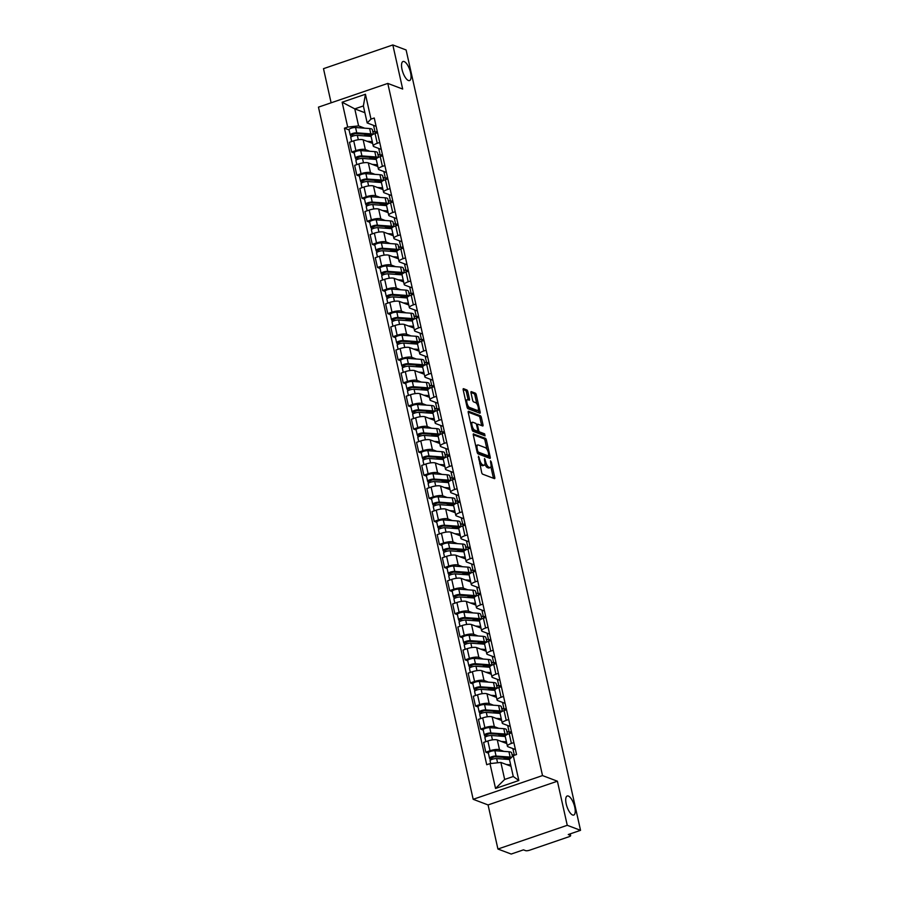 <?xml version="1.0" encoding="UTF-8"?>
<svg xmlns="http://www.w3.org/2000/svg" width="899" height="899" viewBox="0 0 899 899"><rect width="100%" height="100%" fill="white"/><g stroke="black" fill="none" stroke-linecap="round" stroke-linejoin="round"><path stroke-width="1.35" d="M478.437 456.198L481.662 472.469A1.551 0.562 71.1 0 0 482.639 474.166L494.428 478.628A1.551 0.562 71.1 0 0 494.607 478.639A1.551 0.562 71.1 0 0 494.765 477.425L491.315 461.996L490.506 460.794L490.843 463.637A4.945 1.809 71.1 0 1 490.348 467.525A4.945 1.809 71.1 0 1 489.786 467.491L488.798 467.12A4.945 1.809 71.1 0 1 485.662 461.681L484.527 458.501L484.752 461.333A4.945 1.809 71.1 0 1 484.246 465.221A4.945 1.809 71.1 0 1 483.684 465.188L482.707 464.817A4.945 1.809 71.1 0 1 479.572 459.378L478.437 456.198M408.416 80.505A10.08 3.675 71.1 0 0 409.562 80.573A10.08 3.675 71.1 0 0 410.214 71.257A10.08 3.675 71.1 0 0 404.179 61.57A10.08 3.675 71.1 0 0 403.033 61.503A10.08 3.675 71.1 0 0 402.381 70.83A10.08 3.675 71.1 0 0 408.416 80.505M572.596 815A10.08 3.675 71.1 0 0 573.742 815.056A10.08 3.675 71.1 0 0 574.394 805.74A10.08 3.675 71.1 0 0 568.359 796.053A10.08 3.675 71.1 0 0 567.213 795.997A10.08 3.675 71.1 0 0 566.561 805.313A10.08 3.675 71.1 0 0 572.596 815M467.817 391.649A1.551 0.562 71.1 0 0 466.839 389.952L463.536 388.694A1.551 0.562 71.1 0 0 463.356 388.683A1.551 0.562 71.1 0 0 463.199 389.896L467.031 407.033A1.551 0.562 71.1 0 0 468.008 408.742L479.808 413.203A1.551 0.562 71.1 0 0 479.987 413.214A1.551 0.562 71.1 0 0 480.133 412L476.301 394.852A1.551 0.562 71.1 0 0 475.324 393.155L471.334 391.649A1.551 0.562 71.1 0 0 471.155 391.638A1.551 0.562 71.1 0 0 470.997 392.852L472.638 400.179A1.551 0.562 71.1 0 0 473.616 401.887L475.605 402.64A4.135 1.506 71.1 0 1 478.077 406.606A4.135 1.506 71.1 0 1 477.807 410.427A4.135 1.506 71.1 0 1 477.335 410.405L469.57 407.472A4.135 1.506 71.1 0 1 467.098 403.494A4.135 1.506 71.1 0 1 467.368 399.673A4.135 1.506 71.1 0 1 467.84 399.695L469.132 400.19A1.551 0.562 71.1 0 0 469.3 400.201A1.551 0.562 71.1 0 0 469.458 398.987L467.817 391.649L466.435 392.121A1.551 0.562 71.1 0 0 465.457 390.424L463.142 389.548M557.402 781.209L488.067 804.931L497.922 849.027L567.258 825.304L557.402 781.209L542.513 775.579L387.795 83.416L402.685 89.046L392.829 44.95L406.112 49.973L580.54 830.328L568.269 834.53L570.337 835.306L570.033 833.924M567.258 825.304L580.54 830.328M473.627 433.869A1.551 0.562 71.1 0 0 473.447 433.857A1.551 0.562 71.1 0 0 473.301 435.071L477.133 452.208A1.551 0.562 71.1 0 0 478.111 453.905L489.899 458.366A1.551 0.562 71.1 0 0 490.079 458.378A1.551 0.562 71.1 0 0 490.236 457.164L486.404 440.027A1.551 0.562 71.1 0 0 485.426 438.33L473.324 433.97M472.076 429.621L468.244 412.484A1.551 0.562 71.1 0 1 468.401 411.27A1.551 0.562 71.1 0 1 468.581 411.281L480.369 415.743A1.551 0.562 71.1 0 1 481.358 417.439L482.999 424.778A1.551 0.562 71.1 0 1 482.842 425.991A1.551 0.562 71.1 0 1 482.662 425.98L477.875 424.171A1.551 0.562 71.1 0 0 477.706 424.159A1.551 0.562 71.1 0 0 477.549 425.373L478.639 430.239A1.551 0.562 71.1 0 0 479.617 431.936L484.595 433.824L485.055 435.858L473.065 431.318A1.551 0.562 71.1 0 1 472.076 429.621M497.922 849.027L511.205 854.05L523.476 849.847L525.544 850.634A3.147 0.843 167.4 0 0 529.657 850.196L568.898 836.767A3.147 0.843 167.4 0 0 570.64 835.576A3.147 0.843 167.4 0 0 570.337 835.306M488.067 804.931L473.177 799.301L318.46 107.138L387.795 83.416M392.829 44.95L323.494 68.672L331.113 102.801M515.43 749.552L508.092 746.777A7.237 1.944 -12.6 0 1 507.407 746.181A7.237 1.944 -12.6 0 1 511.396 743.439L513.868 742.596M506.811 743.552L497.304 739.956A7.237 1.944 167.4 0 0 487.865 740.978L490.045 750.744A7.237 1.944 -12.6 0 1 499.496 749.721L503.912 751.395M512.003 754.452L514.25 755.306M490.045 750.744L485.808 752.193L488.382 753.16M511.688 732.831L509.216 733.674A7.237 1.944 167.4 0 0 505.216 736.416L507.407 746.181M487.865 740.978L483.628 742.428L485.808 752.193M510.261 726.471L502.934 723.695A7.237 1.944 -12.6 0 1 502.238 723.099A7.237 1.944 -12.6 0 1 506.238 720.357L508.71 719.515M506.845 731.37L509.216 732.269L511.396 731.528M483.224 730.078L480.65 729.111L484.887 727.662A7.237 1.944 -12.6 0 1 494.338 726.639L498.754 728.314M506.53 709.749L504.058 710.592A7.237 1.944 167.4 0 0 500.058 713.334L502.238 723.099M501.653 720.47L492.146 716.874A7.237 1.944 167.4 0 0 482.696 717.896L478.47 719.346L480.65 729.111M505.103 703.389L497.776 700.613A7.237 1.944 -12.6 0 1 497.08 700.018A7.237 1.944 -12.6 0 1 501.08 697.276L503.552 696.433M501.687 708.288L504.058 709.187L506.238 708.446M478.066 706.996L475.492 706.03L479.729 704.58A7.237 1.944 -12.6 0 1 489.168 703.557L493.596 705.232M501.372 686.667L498.9 687.51A7.237 1.944 167.4 0 0 494.899 690.252L497.08 700.018M496.495 697.388L486.988 693.792A7.237 1.944 167.4 0 0 477.538 694.815L473.312 696.264L475.492 706.03M499.945 680.307L492.607 677.531A7.237 1.944 -12.6 0 1 491.922 676.936A7.237 1.944 -12.6 0 1 495.922 674.194L498.394 673.351M496.529 685.207L498.9 686.106L501.08 685.364M472.908 683.914L470.334 682.948L474.56 681.498A7.237 1.944 -12.6 0 1 484.01 680.476L488.438 682.15M496.203 663.574L493.742 664.428A7.237 1.944 167.4 0 0 489.741 667.17L491.922 676.936M491.337 674.306L481.83 670.71A7.237 1.944 167.4 0 0 472.38 671.733L468.154 673.182L470.334 682.948M494.787 657.225L487.449 654.45A7.237 1.944 -12.6 0 1 486.764 653.854A7.237 1.944 -12.6 0 1 490.764 651.112L493.225 650.258M491.371 662.125L493.742 663.024L495.922 662.282M467.75 660.832L465.176 659.866L469.402 658.416A7.237 1.944 -12.6 0 1 478.852 657.394L483.28 659.068M491.045 640.493L488.573 641.347A7.237 1.944 167.4 0 0 484.583 644.089L486.764 653.854M486.179 651.224L476.672 647.628A7.237 1.944 167.4 0 0 467.222 648.651L462.996 650.101L465.176 659.866M489.629 634.143L482.291 631.368A7.237 1.944 -12.6 0 1 481.606 630.772A7.237 1.944 -12.6 0 1 485.606 628.03L488.067 627.176M486.213 639.043L488.584 639.942L490.753 639.2M462.592 637.751L460.018 636.784L464.244 635.335A7.237 1.944 -12.6 0 1 473.694 634.312L478.111 635.986M485.887 617.411L483.415 618.265A7.237 1.944 167.4 0 0 479.425 621.007L481.606 630.772M481.021 628.143L471.514 624.547A7.237 1.944 167.4 0 0 462.064 625.569L457.838 627.019L460.018 636.784M484.471 611.062L477.133 608.286A7.237 1.944 -12.6 0 1 476.448 607.69A7.237 1.944 -12.6 0 1 480.437 604.948L482.909 604.094M481.044 615.961L483.426 616.86L485.595 616.118M457.422 614.669L454.86 613.702L459.086 612.253A7.237 1.944 -12.6 0 1 468.536 611.23L472.953 612.904M480.729 594.329L478.257 595.183A7.237 1.944 167.4 0 0 474.267 597.925L476.448 607.69M475.863 605.061L466.356 601.465A7.237 1.944 167.4 0 0 456.906 602.487L452.669 603.937L454.86 613.702M479.313 587.98L471.975 585.204A7.237 1.944 -12.6 0 1 471.29 584.608A7.237 1.944 -12.6 0 1 475.279 581.867L477.751 581.012M475.886 592.879L478.268 593.778L480.437 593.037M452.264 591.587L449.691 590.621L453.928 589.171A7.237 1.944 -12.6 0 1 463.378 588.148L467.795 589.823M475.571 571.247L473.099 572.101A7.237 1.944 167.4 0 0 469.098 574.843L471.29 584.608M470.694 581.979L461.198 578.383A7.237 1.944 167.4 0 0 451.748 579.406L447.511 580.855L449.691 590.621M474.144 564.898L466.817 562.122A7.237 1.944 -12.6 0 1 466.132 561.515A7.237 1.944 -12.6 0 1 470.121 558.785L472.593 557.931M470.728 569.797L473.099 570.696L475.279 569.955M447.106 568.505L444.533 567.527L448.77 566.089A7.237 1.944 -12.6 0 1 458.22 565.066L462.637 566.741M470.413 548.165L467.941 549.019A7.237 1.944 167.4 0 0 463.94 551.75L466.132 561.515M465.536 558.897L456.029 555.301A7.237 1.944 167.4 0 0 446.589 556.324L442.353 557.762L444.533 567.527M468.986 541.816L461.659 539.04A7.237 1.944 -12.6 0 1 460.962 538.434A7.237 1.944 -12.6 0 1 464.963 535.703L467.435 534.849M465.57 546.716L467.941 547.615L470.121 546.873M441.948 545.423L439.375 544.446L443.612 543.007A7.237 1.944 -12.6 0 1 453.062 541.985L457.479 543.659M465.255 525.083L462.783 525.937A7.237 1.944 167.4 0 0 458.782 528.668L460.962 538.434M460.378 535.815L450.871 532.219A7.237 1.944 167.4 0 0 441.42 533.242L437.195 534.68L439.375 544.446M463.828 518.734L456.501 515.959A7.237 1.944 -12.6 0 1 455.804 515.352A7.237 1.944 -12.6 0 1 459.805 512.621L462.277 511.767M460.412 523.634L462.783 524.533L464.963 523.791M436.79 522.341L434.217 521.364L438.442 519.925A7.237 1.944 -12.6 0 1 447.893 518.903L452.321 520.577M460.086 502.002L457.625 502.844A7.237 1.944 167.4 0 0 453.624 505.586L455.804 515.352M455.22 512.733L445.713 509.137A7.237 1.944 167.4 0 0 436.262 510.16L432.037 511.598L434.217 521.364M458.67 495.652L451.332 492.877A7.237 1.944 -12.6 0 1 450.646 492.27A7.237 1.944 -12.6 0 1 454.647 489.528L457.119 488.685M455.254 500.552L457.625 501.451L459.805 500.709M431.632 499.26L429.059 498.282L433.284 496.844A7.237 1.944 -12.6 0 1 442.735 495.821L447.163 497.495M454.928 478.92L452.467 479.763A7.237 1.944 167.4 0 0 448.466 482.505L450.646 492.27M450.062 489.652L440.555 486.056A7.237 1.944 167.4 0 0 431.104 487.078L426.879 488.517L429.059 498.282M453.512 472.571L446.174 469.795A7.237 1.944 -12.6 0 1 445.488 469.188A7.237 1.944 -12.6 0 1 449.489 466.446L451.95 465.603M450.096 477.47L452.467 478.369L454.636 477.627M426.474 476.178L423.901 475.2L428.126 473.762A7.237 1.944 -12.6 0 1 437.577 472.739L442.005 474.414M449.77 455.838L447.297 456.681A7.237 1.944 167.4 0 0 443.308 459.423L445.488 469.188M444.904 466.57L435.397 462.974A7.237 1.944 167.4 0 0 425.946 463.996L421.721 465.435L423.901 475.2M448.354 449.489L441.016 446.713A7.237 1.944 -12.6 0 1 440.33 446.106A7.237 1.944 -12.6 0 1 444.331 443.364L446.792 442.522M444.926 454.388L447.309 455.287L449.478 454.546M421.316 453.096L418.743 452.118L422.968 450.68A7.237 1.944 -12.6 0 1 432.419 449.657L436.835 451.332M444.612 432.756L442.139 433.599A7.237 1.944 167.4 0 0 438.15 436.341L440.33 446.106M439.746 443.488L430.239 439.892A7.237 1.944 167.4 0 0 420.788 440.915L416.552 442.353L418.743 452.118M443.196 426.407L435.858 423.631A7.237 1.944 -12.6 0 1 435.172 423.024A7.237 1.944 -12.6 0 1 439.162 420.283L441.634 419.44M439.768 431.306L442.151 432.205L444.32 431.464M416.147 430.014L413.585 429.037L417.81 427.598A7.237 1.944 -12.6 0 1 427.261 426.576L431.677 428.25M439.454 409.674L436.981 410.517A7.237 1.944 167.4 0 0 432.992 413.259L435.172 423.024M434.588 420.406L425.081 416.81A7.237 1.944 167.4 0 0 415.63 417.833L411.394 419.271L413.585 429.037M438.038 403.325L430.7 400.549A7.237 1.944 -12.6 0 1 430.014 399.943A7.237 1.944 -12.6 0 1 434.003 397.201L436.476 396.358M434.61 408.225L436.981 409.124L439.162 408.382M410.989 406.932L408.416 405.955L412.652 404.516A7.237 1.944 -12.6 0 1 422.103 403.494L426.519 405.168M434.296 386.592L431.823 387.435A7.237 1.944 167.4 0 0 427.823 390.177L430.014 399.943M429.419 397.324L419.923 393.728A7.237 1.944 167.4 0 0 410.472 394.751L406.236 396.189L408.416 405.955M432.868 380.243L425.542 377.468A7.237 1.944 -12.6 0 1 424.856 376.861A7.237 1.944 -12.6 0 1 428.845 374.119L431.318 373.276M429.452 385.143L431.823 386.042L434.003 385.3M405.831 383.851L403.258 382.873L407.494 381.434A7.237 1.944 -12.6 0 1 416.945 380.412L421.361 382.075M429.138 363.511L426.665 364.353A7.237 1.944 167.4 0 0 422.665 367.095L424.856 376.861M424.261 374.242L414.754 370.646A7.237 1.944 167.4 0 0 405.303 371.658L401.078 373.107L403.258 382.873M427.71 357.161L420.384 354.386A7.237 1.944 -12.6 0 1 419.687 353.779A7.237 1.944 -12.6 0 1 423.687 351.037L426.16 350.194M424.294 362.061L426.665 362.96L428.845 362.207M400.673 360.769L398.1 359.791L402.336 358.341A7.237 1.944 -12.6 0 1 411.787 357.33L416.203 358.993M423.98 340.429L421.507 341.272A7.237 1.944 167.4 0 0 417.507 344.014L419.687 353.779M419.103 351.161L409.596 347.565A7.237 1.944 167.4 0 0 400.145 348.576L395.92 350.026L398.1 359.791M422.552 334.08L415.214 331.304A7.237 1.944 -12.6 0 1 414.529 330.697A7.237 1.944 -12.6 0 1 418.529 327.955L421.002 327.112M419.136 338.979L421.507 339.878L423.687 339.125M395.515 337.687L392.942 336.709L397.167 335.26A7.237 1.944 -12.6 0 1 406.618 334.248L411.045 335.911M418.81 317.347L416.349 318.19A7.237 1.944 167.4 0 0 412.349 320.932L414.529 330.697M413.945 328.079L404.438 324.483A7.237 1.944 167.4 0 0 394.987 325.494L390.762 326.944L392.942 336.709M417.394 310.998L410.056 308.222A7.237 1.944 -12.6 0 1 409.371 307.615A7.237 1.944 -12.6 0 1 413.371 304.873L415.844 304.031M413.978 315.897L416.349 316.796L418.529 316.043M390.357 314.605L387.784 313.627L392.009 312.178A7.237 1.944 -12.6 0 1 401.46 311.166L405.887 312.83M413.652 294.265L411.191 295.108A7.237 1.944 167.4 0 0 407.191 297.85L409.371 307.615M408.787 304.997L399.28 301.401A7.237 1.944 167.4 0 0 389.829 302.412L385.604 303.862L387.784 313.627M412.236 287.916L404.898 285.14A7.237 1.944 -12.6 0 1 404.213 284.534A7.237 1.944 -12.6 0 1 408.213 281.792L410.674 280.949M408.82 292.816L411.191 293.715L413.36 292.962M385.199 291.523L382.626 290.546L386.851 289.096A7.237 1.944 -12.6 0 1 396.302 288.085L400.729 289.748M408.494 271.183L406.022 272.026A7.237 1.944 167.4 0 0 402.033 274.768L404.213 284.534M403.629 281.915L394.122 278.319A7.237 1.944 167.4 0 0 384.671 279.331L380.446 280.78L382.626 290.546M407.078 264.834L399.74 262.058A7.237 1.944 -12.6 0 1 399.055 261.452A7.237 1.944 -12.6 0 1 403.055 258.71L405.516 257.867M403.651 269.734L406.033 270.633L408.202 269.88M380.041 268.441L377.468 267.464L381.693 266.014A7.237 1.944 -12.6 0 1 391.144 265.003L395.56 266.666M403.336 248.102L400.864 248.944A7.237 1.944 167.4 0 0 396.875 251.686L399.055 261.452M398.471 258.822L388.964 255.237A7.237 1.944 167.4 0 0 379.513 256.249L375.276 257.698L377.468 267.464M401.92 241.752L394.582 238.977A7.237 1.944 -12.6 0 1 393.897 238.37A7.237 1.944 -12.6 0 1 397.886 235.628L400.358 234.785M398.493 246.652L400.875 247.551L403.044 246.798M374.872 245.36L372.31 244.382L376.535 242.932A7.237 1.944 -12.6 0 1 385.986 241.91L390.402 243.584M398.178 225.02L395.706 225.863A7.237 1.944 167.4 0 0 391.717 228.604L393.897 238.37M393.312 235.74L383.806 232.144A7.237 1.944 167.4 0 0 374.355 233.167L370.118 234.617L372.31 244.382M396.762 218.671L389.424 215.895A7.237 1.944 -12.6 0 1 388.739 215.288A7.237 1.944 -12.6 0 1 392.728 212.546L395.2 211.703M393.335 223.57L395.706 224.469L397.886 223.716M369.714 222.278L367.14 221.3L371.377 219.85A7.237 1.944 -12.6 0 1 380.828 218.828L385.244 220.502M393.02 201.938L390.548 202.781A7.237 1.944 167.4 0 0 386.548 205.523L388.739 215.288M388.143 212.658L378.636 209.062A7.237 1.944 167.4 0 0 369.197 210.085L364.96 211.535L367.14 221.3M391.593 195.589L384.266 192.813A7.237 1.944 -12.6 0 1 383.581 192.206A7.237 1.944 -12.6 0 1 387.57 189.464L390.042 188.621M388.177 200.488L390.548 201.387L392.728 200.634M364.556 199.196L361.982 198.218L366.219 196.769A7.237 1.944 -12.6 0 1 375.67 195.746L380.086 197.42M387.862 178.856L385.39 179.699A7.237 1.944 167.4 0 0 381.39 182.441L383.581 192.206M382.985 189.577L373.478 185.981A7.237 1.944 167.4 0 0 364.028 187.003L359.802 188.453L361.982 198.218M386.435 172.507L379.108 169.731A7.237 1.944 -12.6 0 1 378.412 169.124A7.237 1.944 -12.6 0 1 382.412 166.382L384.884 165.54M383.019 177.406L385.39 178.305L387.57 177.553M359.398 176.114L356.824 175.136L361.061 173.687A7.237 1.944 -12.6 0 1 370.5 172.664L374.928 174.339M382.704 155.774L380.232 156.617A7.237 1.944 167.4 0 0 376.232 159.359L378.412 169.124M377.827 166.495L368.32 162.899A7.237 1.944 167.4 0 0 358.87 163.921L354.644 165.371L356.824 175.136M381.277 149.425L373.939 146.649A7.237 1.944 -12.6 0 1 373.254 146.043A7.237 1.944 -12.6 0 1 377.254 143.301L379.726 142.458M377.861 154.325L380.232 155.212L382.412 154.471M354.24 153.032L351.666 152.055L355.892 150.605A7.237 1.944 -12.6 0 1 365.342 149.582L369.77 151.257M377.535 132.692L375.074 133.535A7.237 1.944 167.4 0 0 371.073 136.277L373.254 146.043M372.669 143.413L363.162 139.817A7.237 1.944 167.4 0 0 353.712 140.84L349.486 142.289L351.666 152.055M378.715 148.447L380.232 155.212M383.884 171.529L385.39 178.305M389.042 194.611L390.548 201.387M394.2 217.693L395.706 224.469M399.358 240.786L400.875 247.551M404.516 263.868L406.033 270.633M409.674 286.95L411.191 293.715M414.832 310.031L416.349 316.796M420.002 333.113L421.507 339.878M425.16 356.195L426.665 362.96M430.318 379.277L431.823 386.042M435.476 402.359L436.981 409.124M440.634 425.441L442.151 432.205M445.792 448.522L447.309 455.287M450.95 471.604L452.467 478.369M456.108 494.686L457.625 501.451M461.277 517.768L462.783 524.533M466.435 540.85L467.941 547.615M471.593 563.931L473.099 570.696M476.751 587.013L478.268 593.778M481.909 610.095L483.426 616.86M487.067 633.177L488.584 639.942M492.225 656.259L493.742 663.024M497.383 679.341L498.9 686.106M502.552 702.422L504.058 709.187M507.71 725.504L509.216 732.269M512.868 748.586L514.363 755.272M510.98 766.251L500.867 762.431L504.665 779.444L513.273 776.511L509.463 759.486L513.273 755.643L516.532 754.519L374.254 117.994L370.995 119.106L367.185 122.961L363.376 105.936L354.779 108.88L358.589 125.894L364.612 128.175M513.273 755.643L518.835 780.501L495.54 788.468L489.977 763.611L500.867 762.431M358.589 125.894L347.699 127.074L344.441 128.186L486.719 764.723L489.977 763.611M347.699 127.074L342.137 102.216L365.443 94.249L370.995 119.106M542.513 775.579L473.177 799.301M364.893 112.712L354.779 108.88L342.137 102.216M376.119 126.332L367.185 122.961M372.703 131.243L375.074 132.131L377.254 131.389M373.557 125.366L375.074 132.131M349.082 129.95L344.441 128.186M505.968 743.237L505.834 742.596M500.81 720.155L500.664 719.515M495.652 697.073L495.506 696.422M490.494 673.992L490.348 673.34M485.336 650.91L485.19 650.258M480.178 627.828L480.032 627.176M475.02 604.746L474.874 604.094M469.851 581.653L469.716 581.012M464.693 558.571L464.558 557.931M459.535 535.489L459.389 534.849M454.377 512.408L454.231 511.767M449.219 489.326L449.073 488.685M444.061 466.244L443.915 465.603M438.903 443.162L438.757 442.522M433.745 420.08L433.599 419.44M428.576 396.998L428.441 396.358M423.418 373.917L423.272 373.276M418.26 350.835L418.114 350.194M413.102 327.753L412.956 327.112M407.944 304.671L407.798 304.031M402.786 281.589L402.64 280.949M397.628 258.507L397.482 257.867M392.458 235.426L392.324 234.785M387.3 212.344L387.166 211.703M382.142 189.262L381.996 188.621M376.984 166.18L376.838 165.54M371.826 143.098L371.68 142.458M518.835 780.501L513.273 776.511M495.54 788.468L504.665 779.444M363.376 105.936L365.443 94.249M479.684 463.614A4.945 1.809 71.1 0 0 481.325 465.289L482.707 464.817M484.246 465.221L482.864 465.693A4.945 1.809 71.1 0 1 482.302 465.671L481.325 465.289M484.909 464.199A4.945 1.809 71.1 0 0 487.415 467.604L488.798 467.12M490.348 467.525L488.955 467.997A4.945 1.809 71.1 0 1 488.393 467.974L487.415 467.604M493.439 478.257A1.551 0.562 71.1 0 0 493.371 477.897L490.91 466.862M487 449.354L485.011 440.499A1.551 0.562 71.1 0 0 484.033 438.802L473.234 434.711M488.91 457.996A1.551 0.562 71.1 0 0 488.842 457.636L488.517 456.186M477.684 450.961L478.369 452.141L488.73 456.063L488.483 453.107A4.945 1.809 71.1 0 0 485.348 447.668L478.279 444.994A4.945 1.809 71.1 0 0 477.717 444.96A4.945 1.809 71.1 0 0 477.223 448.848L477.684 450.961L476.908 451.219M487.561 456.467L477.279 452.736M477.717 444.96L476.324 445.443A4.945 1.809 71.1 0 0 475.762 446.106M468.188 412.135L478.987 416.215L480.369 415.743M481.662 425.609A1.551 0.562 71.1 0 0 481.606 425.249L479.965 417.911A1.551 0.562 71.1 0 0 478.987 416.215M477.38 431.172A1.551 0.562 71.1 0 0 478.234 432.419L483.213 434.296L484.595 433.824M483.876 435.419L483.213 434.296M472.919 422.294A4.135 1.506 71.1 0 0 472.447 422.272A4.135 1.506 71.1 0 0 472.177 426.092A4.135 1.506 71.1 0 0 474.65 430.059L477.391 431.093A1.551 0.562 71.1 0 0 477.56 431.104A1.551 0.562 71.1 0 0 477.717 429.891L476.627 425.025A1.551 0.562 71.1 0 0 475.65 423.328L472.919 422.294M472.447 422.272L471.065 422.744A4.135 1.506 71.1 0 0 470.638 423.171M472.009 429.317A4.135 1.506 71.1 0 0 473.267 430.542L474.65 430.059M476.313 431.464A1.551 0.562 71.1 0 1 476.178 431.587A1.551 0.562 71.1 0 1 475.998 431.576L473.267 430.542M468.132 399.808A1.551 0.562 71.1 0 0 468.076 399.459L466.435 392.121M467.368 399.673L465.974 400.145A4.135 1.506 71.1 0 0 465.581 400.538M466.974 406.786A4.135 1.506 71.1 0 0 468.188 407.944L469.57 407.472M477.807 410.427L476.425 410.899A4.135 1.506 71.1 0 1 475.953 410.877L468.188 407.944M476.807 403.786L474.919 395.335A1.551 0.562 71.1 0 0 473.942 393.627L470.941 392.492M478.807 412.821A1.551 0.562 71.1 0 0 478.751 412.472L478.212 410.045M510.632 758.318A7.394 1.989 167.4 0 0 508.722 757.778L494.664 756.756L489.899 758.576A3.933 1.056 167.4 0 1 489.517 758.25L488.337 752.924A3.933 1.056 167.4 0 1 490.584 751.407A3.933 1.056 167.4 0 1 494.877 750.732L508.946 751.755A9.451 2.54 167.4 0 1 511.655 752.89L512.452 756.464M509.958 758.992L509.711 757.913M511.61 757.318A9.451 2.54 167.4 0 0 510.138 757.082L496.068 756.059A3.933 1.056 167.4 0 0 491.775 756.733A3.933 1.056 167.4 0 0 489.517 758.25M509.587 757.891L506.98 759.329M506.867 758.823L503.002 757.363M492.011 759.363L491.618 757.587M509.014 765.51L510.475 765.622A7.394 1.989 -12.6 0 1 510.846 765.656M509.475 759.509L496.63 758.576A3.933 1.056 167.4 0 0 492.337 759.25A3.933 1.056 167.4 0 0 490.079 760.768L490.697 763.532M510.666 764.835L506.418 764.532M490.281 760.307L489.899 758.576M505.665 735.494A7.394 1.989 167.4 0 0 503.564 734.697L489.506 733.674L484.741 735.494A3.933 1.056 167.4 0 1 484.359 735.168L483.168 729.842A3.933 1.056 167.4 0 1 485.426 728.325A3.933 1.056 167.4 0 1 489.719 727.651L503.777 728.673A9.451 2.54 167.4 0 1 506.497 729.808L507.508 734.348M504.923 736.472L504.553 734.831M507.16 734.517A9.451 2.54 167.4 0 0 504.968 734L490.91 732.977A3.933 1.056 167.4 0 0 486.617 733.651A3.933 1.056 167.4 0 0 484.359 735.168M504.429 734.809L501.822 736.247M501.698 735.742L497.844 734.281M486.853 736.281L486.46 734.505M503.856 742.428L505.317 742.54A7.394 1.989 -12.6 0 1 506.643 742.776M506.474 743.417L506.306 742.675M505.238 736.495L491.472 735.494A3.933 1.056 167.4 0 0 487.179 736.169A3.933 1.056 167.4 0 0 484.921 737.686L485.82 741.675M506.429 741.821L501.249 741.45M485.123 737.225L484.741 735.494M500.507 712.413A7.394 1.989 167.4 0 0 498.406 711.615L484.347 710.592L479.572 712.413A3.933 1.056 167.4 0 1 479.201 712.087L478.01 706.76A3.933 1.056 167.4 0 1 480.268 705.243A3.933 1.056 167.4 0 1 484.561 704.569L498.619 705.591A9.451 2.54 167.4 0 1 501.339 706.726L502.35 711.266M499.754 713.39L499.394 711.75M502.002 711.435A9.451 2.54 167.4 0 0 499.81 710.918L485.752 709.895A3.933 1.056 167.4 0 0 481.459 710.57A3.933 1.056 167.4 0 0 479.201 712.087M499.271 711.727L496.653 713.165M496.54 712.66L492.686 711.199M481.695 713.199L481.291 711.424M498.698 719.346L500.159 719.458A7.394 1.989 -12.6 0 1 501.485 719.694M501.316 720.335L501.148 719.593M500.08 713.413L486.314 712.413A3.933 1.056 167.4 0 0 482.021 713.087A3.933 1.056 167.4 0 0 479.763 714.604L480.662 718.593M501.271 718.739L496.091 718.368M479.965 714.143L479.572 712.413M495.349 689.331A7.394 1.989 167.4 0 0 493.248 688.533L479.189 687.51L474.414 689.331A3.933 1.056 167.4 0 1 474.043 689.005L472.852 683.678A3.933 1.056 167.4 0 1 475.11 682.161A3.933 1.056 167.4 0 1 479.403 681.487L493.461 682.51A9.451 2.54 167.4 0 1 496.181 683.645L497.192 688.184M494.596 690.308L494.236 688.668M496.844 688.353A9.451 2.54 167.4 0 0 494.652 687.836L480.594 686.814A3.933 1.056 167.4 0 0 476.301 687.488A3.933 1.056 167.4 0 0 474.043 689.005M494.102 688.645L491.495 690.084M491.382 689.578L487.528 688.117M476.537 690.117L476.133 688.342M493.529 696.264L495.001 696.377A7.394 1.989 -12.6 0 1 496.327 696.613M496.158 697.253L495.99 696.511M494.922 690.331L481.156 689.331A3.933 1.056 167.4 0 0 476.863 690.005A3.933 1.056 167.4 0 0 474.605 691.522L475.504 695.511M496.113 695.657L490.933 695.287M474.807 691.061L474.414 689.331M490.18 666.249A7.394 1.989 167.4 0 0 488.09 665.451L474.02 664.428L469.256 666.249A3.933 1.056 167.4 0 1 468.885 665.923L467.694 660.596A3.933 1.056 167.4 0 1 469.952 659.079A3.933 1.056 167.4 0 1 474.245 658.405L488.303 659.428A9.451 2.54 167.4 0 1 491.023 660.563L492.034 665.103M489.438 667.227L489.078 665.586M491.674 665.271A9.451 2.54 167.4 0 0 489.494 664.754L475.436 663.732A3.933 1.056 167.4 0 0 471.143 664.406A3.933 1.056 167.4 0 0 468.885 665.923M488.944 665.563L486.337 667.002M486.224 666.496L482.37 665.035M471.379 667.036L470.975 665.26M488.371 673.182L489.843 673.295A7.394 1.989 -12.6 0 1 491.157 673.52M490.989 674.171L490.832 673.43M489.764 667.249L475.998 666.249A3.933 1.056 167.4 0 0 471.705 666.923A3.933 1.056 167.4 0 0 469.447 668.44L470.334 672.43M490.955 672.576L485.775 672.205M469.649 667.979L469.256 666.249M485.022 643.167A7.394 1.989 167.4 0 0 482.92 642.369L468.862 641.347L464.098 643.167A3.933 1.056 167.4 0 1 463.727 642.841L462.536 637.515A3.933 1.056 167.4 0 1 464.794 635.998A3.933 1.056 167.4 0 1 469.087 635.323L483.145 636.346A9.451 2.54 167.4 0 1 485.853 637.481L486.876 642.021M484.28 644.145L483.909 642.504M486.516 642.189A9.451 2.54 167.4 0 0 484.336 641.672L470.278 640.65A3.933 1.056 167.4 0 0 465.985 641.324A3.933 1.056 167.4 0 0 463.727 642.841M483.786 642.482L481.179 643.92M481.066 643.414L477.212 641.953M466.21 643.954L465.817 642.178M483.213 650.101L484.673 650.213A7.394 1.989 -12.6 0 1 485.999 650.438M485.831 651.09L485.662 650.348M484.606 644.167L470.84 643.167A3.933 1.056 167.4 0 0 466.547 643.841A3.933 1.056 167.4 0 0 464.289 645.358L465.176 649.348M485.797 649.494L480.617 649.123M464.491 644.898L464.098 643.167M479.864 620.085A7.394 1.989 167.4 0 0 477.762 619.287L463.704 618.265L458.94 620.085A3.933 1.056 167.4 0 1 458.569 619.759L457.377 614.433A3.933 1.056 167.4 0 1 459.625 612.916A3.933 1.056 167.4 0 1 463.929 612.241L477.987 613.264A9.451 2.54 167.4 0 1 480.695 614.399L481.718 618.939M479.122 621.063L478.751 619.422M481.358 619.108A9.451 2.54 167.4 0 0 479.178 618.591L465.12 617.568A3.933 1.056 167.4 0 0 460.816 618.242A3.933 1.056 167.4 0 0 458.569 619.759M478.628 619.4L476.021 620.838M475.908 620.332L472.042 618.872M461.052 620.872L460.659 619.096M478.054 627.019L479.515 627.131A7.394 1.989 -12.6 0 1 480.841 627.356M480.673 628.008L480.504 627.266M479.437 621.085L465.682 620.085A3.933 1.056 167.4 0 0 461.378 620.76A3.933 1.056 167.4 0 0 459.131 622.277L460.018 626.266M480.628 626.412L475.459 626.041M459.322 621.816L458.94 620.085M474.706 597.003A7.394 1.989 167.4 0 0 472.604 596.206L458.546 595.183L453.781 597.003A3.933 1.056 167.4 0 1 453.411 596.678L452.219 591.351A3.933 1.056 167.4 0 1 454.467 589.834A3.933 1.056 167.4 0 1 458.771 589.16L472.829 590.182A9.451 2.54 167.4 0 1 475.537 591.317L476.549 595.857M473.964 597.981L473.593 596.34M476.2 596.026A9.451 2.54 167.4 0 0 474.02 595.509L459.962 594.486A3.933 1.056 167.4 0 0 455.658 595.16A3.933 1.056 167.4 0 0 453.411 596.678M473.47 596.318L470.862 597.756M470.75 597.251L466.884 595.79M455.894 597.79L455.501 596.015M472.896 603.937L474.357 604.049A7.394 1.989 -12.6 0 1 475.683 604.274M475.515 604.926L475.346 604.184M474.279 598.004L460.524 597.003A3.933 1.056 167.4 0 0 456.22 597.678A3.933 1.056 167.4 0 0 453.973 599.195L454.86 603.184M475.47 603.33L470.301 602.959M454.164 598.734L453.781 597.003M469.548 573.922A7.394 1.989 167.4 0 0 467.446 573.124L453.388 572.101L448.623 573.922A3.933 1.056 167.4 0 1 448.241 573.596L447.05 568.269A3.933 1.056 167.4 0 1 449.309 566.752A3.933 1.056 167.4 0 1 453.602 566.078L467.671 567.1A9.451 2.54 167.4 0 1 470.379 568.235L471.391 572.775M468.806 574.899L468.435 573.259M471.042 572.944A9.451 2.54 167.4 0 0 468.862 572.427L454.793 571.404A3.933 1.056 167.4 0 0 450.5 572.079A3.933 1.056 167.4 0 0 448.241 573.596M468.312 573.236L465.704 574.675M465.592 574.169L461.726 572.708M450.736 574.708L450.343 572.933M467.738 580.855L469.199 580.968A7.394 1.989 -12.6 0 1 470.525 581.192M470.357 581.844L470.188 581.102M469.121 574.922L455.355 573.922A3.933 1.056 167.4 0 0 451.062 574.596A3.933 1.056 167.4 0 0 448.803 576.113L449.702 580.102M470.312 580.248L465.143 579.877M449.006 575.652L448.623 573.922M464.39 550.84A7.394 1.989 167.4 0 0 462.288 550.042L448.23 549.019L443.465 550.84A3.933 1.056 167.4 0 1 443.083 550.514L441.892 545.187A3.933 1.056 167.4 0 1 444.151 543.67A3.933 1.056 167.4 0 1 448.444 542.996L462.502 544.019A9.451 2.54 167.4 0 1 465.221 545.154L466.233 549.694M463.648 551.817L463.277 550.177M465.884 549.862A9.451 2.54 167.4 0 0 463.693 549.345L449.635 548.323A3.933 1.056 167.4 0 0 445.342 548.997A3.933 1.056 167.4 0 0 443.083 550.514M463.154 550.154L460.546 551.593M460.423 551.087L456.568 549.626M445.578 551.626L445.185 549.851M462.58 557.773L464.041 557.886A7.394 1.989 -12.6 0 1 465.367 558.11M465.199 558.762L465.03 558.021M463.963 551.84L450.197 550.84A3.933 1.056 167.4 0 0 445.904 551.514A3.933 1.056 167.4 0 0 443.645 553.031L444.544 557.02M465.154 557.166L459.973 556.796M443.848 552.57L443.465 550.84M459.232 527.758A7.394 1.989 167.4 0 0 457.13 526.96L443.072 525.937L438.296 527.758A3.933 1.056 167.4 0 1 437.925 527.432L436.734 522.105A3.933 1.056 167.4 0 1 438.993 520.588A3.933 1.056 167.4 0 1 443.286 519.914L457.344 520.937A9.451 2.54 167.4 0 1 460.063 522.072L461.075 526.612M458.479 528.736L458.119 527.095M460.726 526.78A9.451 2.54 167.4 0 0 458.535 526.263L444.477 525.241A3.933 1.056 167.4 0 0 440.184 525.915A3.933 1.056 167.4 0 0 437.925 527.432M457.996 527.072L455.377 528.511M455.265 528.005L451.41 526.544M440.42 528.545L440.016 526.769M457.411 534.691L458.883 534.804A7.394 1.989 -12.6 0 1 460.209 535.029M460.041 535.68L459.872 534.939M458.805 528.758L445.039 527.758A3.933 1.056 167.4 0 0 440.746 528.432A3.933 1.056 167.4 0 0 438.487 529.949L439.386 533.939M459.996 534.085L454.815 533.714M438.69 529.489L438.296 527.758M454.074 504.676A7.394 1.989 167.4 0 0 451.972 503.878L437.914 502.856L433.138 504.676A3.933 1.056 167.4 0 1 432.767 504.35L431.576 499.024A3.933 1.056 167.4 0 1 433.835 497.507A3.933 1.056 167.4 0 1 438.128 496.832L452.186 497.855A9.451 2.54 167.4 0 1 454.905 498.99L455.917 503.53M453.321 505.654L452.961 504.013M455.557 503.698A9.451 2.54 167.4 0 0 453.377 503.182L439.319 502.159A3.933 1.056 167.4 0 0 435.026 502.833A3.933 1.056 167.4 0 0 432.767 504.35M452.826 503.991L450.219 505.429M450.107 504.923L446.252 503.462M435.262 505.463L434.858 503.687M452.253 511.61L453.725 511.722A7.394 1.989 -12.6 0 1 455.051 511.947M454.872 512.599L454.714 511.857M453.647 505.676L439.881 504.676A3.933 1.056 167.4 0 0 435.588 505.35A3.933 1.056 167.4 0 0 433.329 506.867L434.217 510.857M454.838 511.003L449.657 510.632M433.532 506.407L433.138 504.676M448.904 481.594A7.394 1.989 167.4 0 0 446.814 480.796L432.745 479.774L427.98 481.594A3.933 1.056 167.4 0 1 427.609 481.268L426.418 475.942A3.933 1.056 167.4 0 1 428.677 474.425A3.933 1.056 167.4 0 1 432.97 473.751L447.028 474.773A9.451 2.54 167.4 0 1 449.736 475.908L450.759 480.448M448.163 482.572L447.803 480.931M450.399 480.617A9.451 2.54 167.4 0 0 448.219 480.1L434.161 479.077A3.933 1.056 167.4 0 0 429.868 479.751A3.933 1.056 167.4 0 0 427.609 481.268M447.668 480.909L445.061 482.347M444.949 481.842L441.094 480.381M430.093 482.381L429.7 480.605M447.095 488.528L448.567 488.629A7.394 1.989 -12.6 0 1 449.882 488.865M449.714 489.517L449.556 488.775M448.489 482.594L434.723 481.594A3.933 1.056 167.4 0 0 430.43 482.257A3.933 1.056 167.4 0 0 428.171 483.786L429.059 487.775M449.68 487.921L444.499 487.55M428.373 483.325L427.98 481.594M443.746 458.512A7.394 1.989 167.4 0 0 441.645 457.715L427.587 456.692L422.822 458.512A3.933 1.056 167.4 0 1 422.451 458.187L421.26 452.86A3.933 1.056 167.4 0 1 423.519 451.343A3.933 1.056 167.4 0 1 427.812 450.669L441.87 451.691A9.451 2.54 167.4 0 1 444.578 452.826L445.601 457.366M443.005 459.49L442.634 457.849M445.241 457.535A9.451 2.54 167.4 0 0 443.061 457.018L429.003 455.995A3.933 1.056 167.4 0 0 424.699 456.67A3.933 1.056 167.4 0 0 422.451 458.187M442.51 457.827L439.903 459.265M439.791 458.748L435.925 457.299M424.935 459.299L424.542 457.524M441.937 465.446L443.398 465.547A7.394 1.989 -12.6 0 1 444.724 465.783M444.556 466.435L444.387 465.693M443.331 459.513L429.565 458.512A3.933 1.056 167.4 0 0 425.272 459.175A3.933 1.056 167.4 0 0 423.013 460.704L423.901 464.693M444.511 464.839L439.341 464.468M423.204 460.243L422.822 458.512M438.588 435.431A7.394 1.989 167.4 0 0 436.487 434.633L422.429 433.61L417.664 435.431A3.933 1.056 167.4 0 1 417.293 435.105L416.102 429.778A3.933 1.056 167.4 0 1 418.35 428.261A3.933 1.056 167.4 0 1 422.654 427.587L436.712 428.609A9.451 2.54 167.4 0 1 439.42 429.744L440.443 434.284M437.847 436.408L437.476 434.768M440.083 434.453A9.451 2.54 167.4 0 0 437.903 433.936L423.845 432.913A3.933 1.056 167.4 0 0 419.541 433.588A3.933 1.056 167.4 0 0 417.293 435.105M437.352 434.745L434.745 436.184M434.633 435.667L430.767 434.217M419.777 436.217L419.383 434.431M436.779 442.364L438.24 442.465A7.394 1.989 -12.6 0 1 439.566 442.701M439.397 443.353L439.229 442.611M438.161 436.431L424.407 435.431A3.933 1.056 167.4 0 0 420.103 436.094A3.933 1.056 167.4 0 0 417.855 437.622L418.743 441.611M439.353 441.757L434.183 441.387M418.046 437.161L417.664 435.431M433.43 412.349A7.394 1.989 167.4 0 0 431.329 411.551L417.271 410.517L412.506 412.349A3.933 1.056 167.4 0 1 412.135 412.023L410.944 406.696A3.933 1.056 167.4 0 1 413.192 405.179A3.933 1.056 167.4 0 1 417.496 404.505L431.554 405.528A9.451 2.54 167.4 0 1 434.262 406.663L435.273 411.203M432.689 413.326L432.318 411.686M434.925 411.371A9.451 2.54 167.4 0 0 432.745 410.854L418.676 409.832A3.933 1.056 167.4 0 0 414.383 410.506A3.933 1.056 167.4 0 0 412.135 412.023M432.194 411.663L429.587 413.102M429.475 412.585L425.609 411.135M414.619 413.135L414.225 411.349M431.621 419.282L433.082 419.383A7.394 1.989 -12.6 0 1 434.408 419.619M434.239 420.271L434.071 419.53M433.003 413.349L419.249 412.349A3.933 1.056 167.4 0 0 414.945 413.012A3.933 1.056 167.4 0 0 412.697 414.529L413.585 418.529M434.195 418.676L429.025 418.293M412.888 414.079L412.506 412.349M428.272 389.267A7.394 1.989 167.4 0 0 426.171 388.469L412.113 387.435L407.348 389.267A3.933 1.056 167.4 0 1 406.966 388.941L405.775 383.615A3.933 1.056 167.4 0 1 408.034 382.097A3.933 1.056 167.4 0 1 412.326 381.423L426.396 382.446A9.451 2.54 167.4 0 1 429.104 383.57L430.115 388.121M427.531 390.245L427.16 388.604M429.767 388.289A9.451 2.54 167.4 0 0 427.576 387.772L413.518 386.75A3.933 1.056 167.4 0 0 409.225 387.424A3.933 1.056 167.4 0 0 406.966 388.941M427.036 388.582L424.429 390.02M424.317 389.503L420.451 388.042M409.461 390.054L409.067 388.267M426.463 396.201L427.924 396.302A7.394 1.989 -12.6 0 1 429.25 396.538M429.081 397.189L428.913 396.448M427.845 390.267L414.079 389.267A3.933 1.056 167.4 0 0 409.787 389.93A3.933 1.056 167.4 0 0 407.528 391.447L408.427 395.448M429.037 395.594L423.867 395.212M407.73 390.998L407.348 389.267M423.114 366.185A7.394 1.989 167.4 0 0 421.013 365.387L406.955 364.353L402.19 366.185A3.933 1.056 167.4 0 1 401.808 365.859L400.617 360.533A3.933 1.056 167.4 0 1 402.876 359.004A3.933 1.056 167.4 0 1 407.168 358.341L421.226 359.364A9.451 2.54 167.4 0 1 423.946 360.488L424.957 365.039M422.373 367.163L422.002 365.522M424.609 365.208A9.451 2.54 167.4 0 0 422.418 364.691L408.36 363.668A3.933 1.056 167.4 0 0 404.067 364.342A3.933 1.056 167.4 0 0 401.808 365.859M421.878 365.5L419.271 366.938M419.148 366.421L415.293 364.96M404.303 366.972L403.898 365.185M421.305 373.119L422.766 373.22A7.394 1.989 -12.6 0 1 424.092 373.456M423.923 374.108L423.755 373.366M422.687 367.185L408.921 366.185A3.933 1.056 167.4 0 0 404.629 366.848A3.933 1.056 167.4 0 0 402.37 368.365L403.269 372.366M423.878 372.512L418.698 372.13M402.572 367.916L402.19 366.185M417.956 343.103A7.394 1.989 167.4 0 0 415.855 342.294L401.797 341.272L397.021 343.103A3.933 1.056 167.4 0 1 396.65 342.777L395.459 337.451A3.933 1.056 167.4 0 1 397.718 335.923A3.933 1.056 167.4 0 1 402.01 335.26L416.068 336.282A9.451 2.54 167.4 0 1 418.788 337.406L419.799 341.957M417.203 344.081L416.844 342.44M419.451 342.126A9.451 2.54 167.4 0 0 417.26 341.609L403.202 340.586A3.933 1.056 167.4 0 0 398.909 341.249A3.933 1.056 167.4 0 0 396.65 342.777M416.709 342.407L414.102 343.856M413.989 343.339L410.135 341.878M399.145 343.89L398.74 342.103M416.136 350.037L417.608 350.138A7.394 1.989 -12.6 0 1 418.934 350.374M418.765 351.026L418.597 350.284M417.529 344.103L403.763 343.103A3.933 1.056 167.4 0 0 399.471 343.766A3.933 1.056 167.4 0 0 397.212 345.283L398.111 349.284M418.72 349.43L413.54 349.048M397.414 344.834L397.021 343.103M412.798 320.022A7.394 1.989 167.4 0 0 410.697 319.212L396.639 318.19L391.863 320.022A3.933 1.056 167.4 0 1 391.492 319.696L390.301 314.369A3.933 1.056 167.4 0 1 392.56 312.841A3.933 1.056 167.4 0 1 396.852 312.178L410.91 313.2A9.451 2.54 167.4 0 1 413.63 314.324L414.641 318.875M412.045 320.999L411.686 319.359M414.282 319.044A9.451 2.54 167.4 0 0 412.102 318.527L398.043 317.504A3.933 1.056 167.4 0 0 393.751 318.167A3.933 1.056 167.4 0 0 391.492 319.696M411.551 319.325L408.944 320.774M408.831 320.258L404.977 318.797M393.987 320.808L393.582 319.021M410.978 326.955L412.45 327.056A7.394 1.989 -12.6 0 1 413.776 327.292M413.596 327.944L413.439 327.202M412.371 321.022L398.605 320.022A3.933 1.056 167.4 0 0 394.313 320.685A3.933 1.056 167.4 0 0 392.054 322.202L392.942 326.202M413.562 326.348L408.382 325.966M392.256 321.752L391.863 320.022M407.629 296.94A7.394 1.989 167.4 0 0 405.539 296.131L391.47 295.108L386.705 296.94A3.933 1.056 167.4 0 1 386.334 296.614L385.143 291.287A3.933 1.056 167.4 0 1 387.402 289.759A3.933 1.056 167.4 0 1 391.694 289.096L405.752 290.119A9.451 2.54 167.4 0 1 408.461 291.242L409.483 295.782M406.887 297.917L406.528 296.277M409.124 295.962A9.451 2.54 167.4 0 0 406.944 295.445L392.885 294.423A3.933 1.056 167.4 0 0 388.593 295.086A3.933 1.056 167.4 0 0 386.334 296.614M406.393 296.243L403.786 297.693M403.673 297.176L399.819 295.715M388.817 297.715L388.424 295.94M405.82 303.873L407.292 303.974A7.394 1.989 -12.6 0 1 408.607 304.21M408.438 304.862L408.281 304.12M407.213 297.94L393.447 296.94A3.933 1.056 167.4 0 0 389.155 297.603A3.933 1.056 167.4 0 0 386.896 299.12L387.784 303.12M408.404 303.266L403.224 302.884M387.098 298.67L386.705 296.94M402.471 273.858A7.394 1.989 167.4 0 0 400.37 273.049L386.312 272.026L381.547 273.858A3.933 1.056 167.4 0 1 381.176 273.521L379.985 268.194A3.933 1.056 167.4 0 1 382.232 266.677A3.933 1.056 167.4 0 1 386.536 266.014L400.594 267.037A9.451 2.54 167.4 0 1 403.303 268.16L404.325 272.7M401.729 274.836L401.359 273.195M403.966 272.88A9.451 2.54 167.4 0 0 401.786 272.363L387.727 271.341A3.933 1.056 167.4 0 0 383.423 272.004A3.933 1.056 167.4 0 0 381.176 273.521M401.235 273.161L398.628 274.611M398.515 274.094L394.65 272.633M383.659 274.633L383.266 272.858M400.662 280.791L402.123 280.893A7.394 1.989 -12.6 0 1 403.449 281.129M403.28 281.78L403.112 281.039M402.044 274.858L388.289 273.858A3.933 1.056 167.4 0 0 383.985 274.521A3.933 1.056 167.4 0 0 381.738 276.038L382.626 280.038M403.235 280.185L398.066 279.803M381.929 275.588L381.547 273.858M397.313 250.776A7.394 1.989 167.4 0 0 395.212 249.967L381.154 248.944L376.389 250.776A3.933 1.056 167.4 0 1 376.018 250.439L374.827 245.112A3.933 1.056 167.4 0 1 377.074 243.595A3.933 1.056 167.4 0 1 381.378 242.932L395.436 243.955A9.451 2.54 167.4 0 1 398.145 245.079L399.167 249.619M396.571 251.754L396.201 250.113M398.808 249.798A9.451 2.54 167.4 0 0 396.628 249.281L382.569 248.259A3.933 1.056 167.4 0 0 378.265 248.922A3.933 1.056 167.4 0 0 376.018 250.439M396.077 250.079L393.47 251.529M393.357 251.012L389.492 249.551M378.501 251.551L378.108 249.776M395.504 257.71L396.965 257.811A7.394 1.989 -12.6 0 1 398.291 258.047M398.122 258.698L397.954 257.957M396.886 251.776L383.131 250.776A3.933 1.056 167.4 0 0 378.827 251.439A3.933 1.056 167.4 0 0 376.58 252.956L377.468 256.957M398.077 257.103L392.908 256.721M376.771 252.507L376.389 250.776M392.155 227.694A7.394 1.989 167.4 0 0 390.054 226.885L375.996 225.863L371.231 227.694A3.933 1.056 167.4 0 1 370.849 227.357L369.669 222.031A3.933 1.056 167.4 0 1 371.916 220.513A3.933 1.056 167.4 0 1 376.209 219.85L390.278 220.873A9.451 2.54 167.4 0 1 392.987 221.997L393.998 226.537M391.413 228.672L391.043 227.031M393.65 226.717A9.451 2.54 167.4 0 0 391.47 226.2L377.4 225.177A3.933 1.056 167.4 0 0 373.107 225.84A3.933 1.056 167.4 0 0 370.849 227.357M390.919 226.998L388.312 228.447M388.199 227.93L384.334 226.469M373.343 228.47L372.95 226.694M390.346 234.628L391.807 234.729A7.394 1.989 -12.6 0 1 393.133 234.965M392.964 235.617L392.796 234.875M391.728 228.694L377.962 227.694A3.933 1.056 167.4 0 0 373.669 228.357A3.933 1.056 167.4 0 0 371.422 229.874L372.31 233.875M392.919 234.021L387.75 233.639M371.613 229.425L371.231 227.694M386.997 204.612A7.394 1.989 167.4 0 0 384.896 203.803L370.838 202.781L366.073 204.612A3.933 1.056 167.4 0 1 365.691 204.275L364.5 198.949A3.933 1.056 167.4 0 1 366.758 197.432A3.933 1.056 167.4 0 1 371.051 196.769L385.12 197.791A9.451 2.54 167.4 0 1 387.829 198.915L388.84 203.455M386.255 205.59L385.885 203.949M388.492 203.635A9.451 2.54 167.4 0 0 386.3 203.118L372.242 202.095A3.933 1.056 167.4 0 0 367.949 202.758A3.933 1.056 167.4 0 0 365.691 204.275M385.761 203.916L383.154 205.365M383.03 204.848L379.176 203.388M368.185 205.388L367.792 203.612M385.188 211.546L386.649 211.647A7.394 1.989 -12.6 0 1 387.975 211.883M387.806 212.535L387.638 211.793M386.57 205.613L372.804 204.612A3.933 1.056 167.4 0 0 368.511 205.275A3.933 1.056 167.4 0 0 366.253 206.792L367.152 210.782M387.761 210.939L382.581 210.557M366.455 206.343L366.073 204.612M381.839 181.531A7.394 1.989 167.4 0 0 379.738 180.721L365.679 179.699L360.904 181.531A3.933 1.056 167.4 0 1 360.533 181.193L359.342 175.867A3.933 1.056 167.4 0 1 361.6 174.35A3.933 1.056 167.4 0 1 365.893 173.687L379.951 174.709A9.451 2.54 167.4 0 1 382.671 175.833L383.682 180.373M381.086 182.508L380.727 180.868M383.334 180.553A9.451 2.54 167.4 0 0 381.142 180.036L367.084 179.013A3.933 1.056 167.4 0 0 362.791 179.676A3.933 1.056 167.4 0 0 360.533 181.193M380.603 180.834L377.996 182.283M377.872 181.767L374.018 180.306M363.027 182.306L362.623 180.53M380.03 188.464L381.491 188.565A7.394 1.989 -12.6 0 1 382.817 188.801M382.648 189.453L382.48 188.711M381.412 182.531L367.646 181.531A3.933 1.056 167.4 0 0 363.353 182.194A3.933 1.056 167.4 0 0 361.095 183.711L361.994 187.7M382.603 187.857L377.423 187.475M361.297 183.261L360.904 181.531M376.681 158.449A7.394 1.989 167.4 0 0 374.58 157.64L360.521 156.617L355.746 158.438A3.933 1.056 167.4 0 1 355.375 158.112L354.184 152.785A3.933 1.056 167.4 0 1 356.442 151.268A3.933 1.056 167.4 0 1 360.735 150.605L374.793 151.628A9.451 2.54 167.4 0 1 377.513 152.751L378.524 157.291M375.928 159.426L375.568 157.786M378.176 157.46A9.451 2.54 167.4 0 0 375.984 156.954L361.926 155.932A3.933 1.056 167.4 0 0 357.633 156.595A3.933 1.056 167.4 0 0 355.375 158.112M375.434 157.752L372.827 159.202M372.714 158.685L368.86 157.224M357.869 159.224L357.465 157.449M374.861 165.382L376.333 165.483A7.394 1.989 -12.6 0 1 377.659 165.719M377.49 166.371L377.322 165.63M376.254 159.449L362.488 158.449A3.933 1.056 167.4 0 0 358.195 159.112A3.933 1.056 167.4 0 0 355.937 160.629L356.836 164.618M377.445 164.775L372.265 164.393M356.139 160.179L355.746 158.438M371.512 135.367A7.394 1.989 167.4 0 0 369.422 134.558L355.363 133.535L350.588 135.356A3.933 1.056 167.4 0 1 350.217 135.03L349.026 129.703A3.933 1.056 167.4 0 1 351.284 128.186A3.933 1.056 167.4 0 1 355.577 127.523L369.635 128.546A9.451 2.54 167.4 0 1 372.355 129.67L373.366 134.209M370.77 136.345L370.41 134.704M373.006 134.378A9.451 2.54 167.4 0 0 370.826 133.872L356.768 132.85A3.933 1.056 167.4 0 0 352.475 133.513A3.933 1.056 167.4 0 0 350.217 135.03M370.276 134.67L367.669 136.12M367.556 135.603L363.702 134.142M352.711 136.142L352.307 134.367M369.703 142.3L371.175 142.402A7.394 1.989 -12.6 0 1 372.489 142.638M372.321 143.289L372.164 142.548M371.096 136.367L357.33 135.367A3.933 1.056 167.4 0 0 353.037 136.03A3.933 1.056 167.4 0 0 350.779 137.547L351.666 141.536M372.287 141.694L367.107 141.312M350.981 137.097L350.588 135.356M358.87 163.921L361.061 173.687M364.028 187.003L366.219 196.769M369.197 210.085L371.377 219.85M374.355 233.167L376.535 242.932M379.513 256.249L381.693 266.014M384.671 279.331L386.851 289.096M389.829 302.412L392.009 312.178M394.987 325.494L397.167 335.26M400.145 348.576L402.336 358.341M405.303 371.658L407.494 381.434M410.472 394.751L412.652 404.516M415.63 417.833L417.81 427.598M420.788 440.915L422.968 450.68M425.946 463.996L428.126 473.762M431.104 487.078L433.284 496.844M436.262 510.16L438.442 519.925M441.42 533.242L443.612 543.007M446.589 556.324L448.77 566.089M451.748 579.406L453.928 589.171M456.906 602.487L459.086 612.253M462.064 625.569L464.244 635.335M467.222 648.651L469.402 658.416M472.38 671.733L474.56 681.498M477.538 694.815L479.729 704.58M482.696 717.896L484.887 727.662M353.712 140.84L355.892 150.605M363.162 139.817L365.342 149.582M368.32 162.899L370.5 172.664M380.232 156.617L382.412 166.382M373.478 185.981L375.67 195.746M385.39 179.699L387.57 189.464M378.636 209.062L380.828 218.828M390.548 202.781L392.728 212.546M383.806 232.144L385.986 241.91M395.706 225.863L397.886 235.628M388.964 255.237L391.144 265.003M400.864 248.944L403.055 258.71M394.122 278.319L396.302 288.085M406.022 272.026L408.213 281.792M399.28 301.401L401.46 311.166M411.191 295.108L413.371 304.873M404.438 324.483L406.618 334.248M416.349 318.19L418.529 327.955M409.596 347.565L411.787 357.33M421.507 341.272L423.687 351.037M414.754 370.646L416.945 380.412M426.665 364.353L428.845 374.119M419.923 393.728L422.103 403.494M431.823 387.435L434.003 397.201M425.081 416.81L427.261 426.576M436.981 410.517L439.162 420.283M430.239 439.892L432.419 449.657M442.139 433.599L444.331 443.364M435.397 462.974L437.577 472.739M447.297 456.681L449.489 466.446M440.555 486.056L442.735 495.821M452.467 479.763L454.647 489.528M445.713 509.137L447.893 518.903M457.625 502.844L459.805 512.621M450.871 532.219L453.062 541.985M462.783 525.937L464.963 535.703M456.029 555.301L458.22 565.066M467.941 549.019L470.121 558.785M461.198 578.383L463.378 588.148M473.099 572.101L475.279 581.867M466.356 601.465L468.536 611.23M478.257 595.183L480.437 604.948M471.514 624.547L473.694 634.312M483.415 618.265L485.606 628.03M476.672 647.628L478.852 657.394M488.573 641.347L490.764 651.112M481.83 670.71L484.01 680.476M493.742 664.428L495.922 674.194M486.988 693.792L489.168 703.557M498.9 687.51L501.08 697.276M492.146 716.874L494.338 726.639M504.058 710.592L506.238 720.357M497.304 739.956L499.496 749.721M509.216 733.674L511.396 743.439M375.074 133.535L377.254 143.301M478.796 459.647L479.572 459.378M482.302 465.671L483.684 465.188M484.437 459.951L485.224 459.692M484.864 461.951L485.662 461.681M488.393 467.974L489.786 467.491M490.528 462.255L491.315 461.996M493.371 477.897L494.765 477.425M478.347 457.647L479.122 457.377M484.033 438.802L485.426 438.33M485.011 440.499L486.404 440.027M488.842 457.636L490.236 457.164M477.223 452.545L478.369 452.141M487.337 456.535L488.73 456.063M476.436 449.118L477.223 448.848M479.965 417.911L481.358 417.439M481.606 425.249L482.999 424.778M476.773 425.643L477.549 425.373M477.796 430.531L478.639 430.239M478.234 432.419L479.617 431.936M475.998 431.576L477.391 431.093M468.076 399.459L469.458 398.987M475.953 410.877L477.335 410.405M473.942 393.627L475.324 393.155M474.919 395.335L476.301 394.852M478.751 412.472L480.133 412M465.457 390.424L466.839 389.952M510.138 757.082L508.946 751.755M496.068 756.059L494.877 750.732M497.574 762.79L496.63 758.576M504.968 734L503.777 728.673M490.91 732.977L489.719 727.651M492.45 739.877L491.472 735.494M499.81 710.918L498.619 705.591M485.752 709.895L484.561 704.569M487.292 716.795L486.314 712.413M494.652 687.836L493.461 682.51M480.594 686.814L479.403 681.487M482.134 693.713L481.156 689.331M489.494 664.754L488.303 659.428M475.436 663.732L474.245 658.405M476.976 670.632L475.998 666.249M484.336 641.672L483.145 636.346M470.278 640.65L469.087 635.323M471.818 647.55L470.84 643.167M479.178 618.591L477.987 613.264M465.12 617.568L463.929 612.241M466.66 624.468L465.682 620.085M474.02 595.509L472.829 590.182M459.962 594.486L458.771 589.16M461.502 601.386L460.524 597.003M468.862 572.427L467.671 567.1M454.793 571.404L453.602 566.078M456.344 578.304L455.355 573.922M463.693 549.345L462.502 544.019M449.635 548.323L448.444 542.996M451.174 555.222L450.197 550.84M458.535 526.263L457.344 520.937M444.477 525.241L443.286 519.914M446.016 532.141L445.039 527.758M453.377 503.182L452.186 497.855M439.319 502.159L438.128 496.832M440.858 509.059L439.881 504.676M448.219 480.1L447.028 474.773M434.161 479.077L432.97 473.751M435.7 485.977L434.723 481.594M443.061 457.018L441.87 451.691M429.003 455.995L427.812 450.669M430.542 462.895L429.565 458.512M437.903 433.936L436.712 428.609M423.845 432.913L422.654 427.587M425.384 439.813L424.407 435.431M432.745 410.854L431.554 405.528M418.676 409.832L417.496 404.505M420.226 416.731L419.249 412.349M427.576 387.772L426.396 382.446M413.518 386.75L412.326 381.423M415.068 393.65L414.079 389.267M422.418 364.691L421.226 359.364M408.36 363.668L407.168 358.341M409.899 370.568L408.921 366.185M417.26 341.609L416.068 336.282M403.202 340.586L402.01 335.26M404.741 347.486L403.763 343.103M412.102 318.527L410.91 313.2M398.043 317.504L396.852 312.178M399.583 324.404L398.605 320.022M406.944 295.445L405.752 290.119M392.885 294.423L391.694 289.096M394.425 301.322L393.447 296.94M401.786 272.363L400.594 267.037M387.727 271.341L386.536 266.014M389.267 278.24L388.289 273.858M396.628 249.281L395.436 243.955M382.569 248.259L381.378 242.932M384.109 255.147L383.131 250.776M391.47 226.2L390.278 220.873M377.4 225.177L376.209 219.85M378.951 232.066L377.962 227.694M386.3 203.118L385.12 197.791M372.242 202.095L371.051 196.769M373.782 208.984L372.804 204.612M381.142 180.036L379.951 174.709M367.084 179.013L365.893 173.687M368.624 185.902L367.646 181.531M375.984 156.954L374.793 151.628M361.926 155.932L360.735 150.605M363.466 162.82L362.488 158.449M370.826 133.872L369.635 128.546M356.768 132.85L355.577 127.523M358.308 139.738L357.33 135.367M570.247 833.845L570.64 835.576M487.46 456.546L488.854 456.074M476.504 424.575L477.706 424.159M476.178 431.587L477.56 431.104"/></g></svg>
